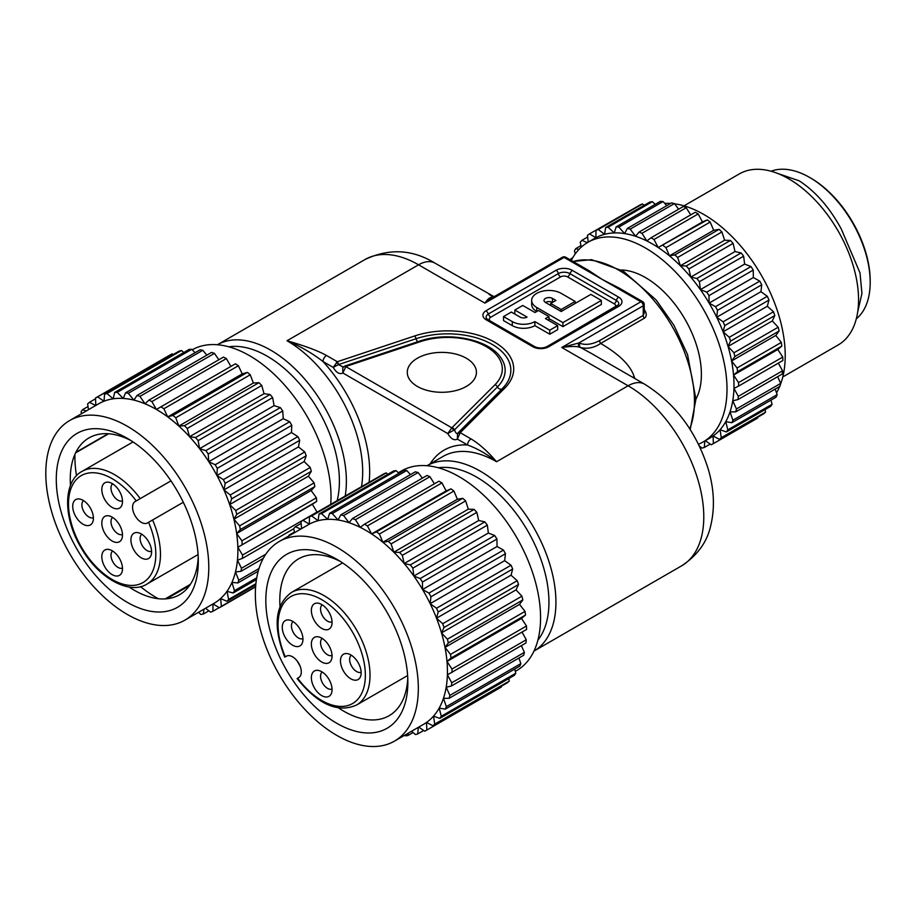 <?xml version="1.0" encoding="UTF-8"?>
<svg xmlns="http://www.w3.org/2000/svg" width="916" height="916" viewBox="0 0 916 916"><rect width="100%" height="100%" fill="white"/><g stroke="black" fill="none" stroke-linecap="round" stroke-linejoin="round"><path stroke-width="1.37" d="M737.071 367.98L781.314 342.435L775.806 335.439L731.575 360.984L737.071 367.98A121.828 70.337 60 0 1 737.586 371.621L733.544 375.056A115.244 66.536 -120 0 0 731.575 360.984A115.244 66.536 -120 0 0 728.06 346.466L733.968 352.775L778.199 327.23L772.303 320.932L728.06 346.466A115.244 66.536 -120 0 0 723.079 331.798A115.244 66.536 -120 0 0 716.713 317.234A115.244 66.536 -120 0 0 709.11 303.093A115.244 66.536 -120 0 0 700.397 289.628A115.244 66.536 -120 0 0 690.756 277.101A115.244 66.536 -120 0 0 680.37 265.766A115.244 66.536 -120 0 0 669.447 255.839A115.244 66.536 -120 0 0 658.192 247.515A115.244 66.536 -120 0 0 646.822 240.942A115.244 66.536 -120 0 0 635.555 236.271A115.244 66.536 -120 0 0 624.632 233.58A115.244 66.536 -120 0 0 614.247 232.927A115.244 66.536 -120 0 0 604.606 234.313A115.244 66.536 -120 0 0 595.892 237.725A115.244 66.536 -120 0 0 594.885 238.286L587.889 242.328A115.244 66.536 60 0 1 676.706 273.197A115.244 66.536 60 0 1 727.006 389.174A115.244 66.536 60 0 1 703.144 441.936A115.244 66.536 60 0 1 698.461 444.237M738.536 382.59A121.828 70.337 60 0 1 738.639 386.06L733.945 388.395A115.244 66.536 -120 0 0 733.991 385.144A115.244 66.536 -120 0 0 733.544 375.056L738.536 382.59L782.768 357.057L777.787 349.511L781.817 346.088L737.586 371.621M781.817 346.088A121.828 70.337 -120 0 0 781.314 342.435M780.352 384.789A115.244 66.536 -120 0 0 785.218 355.568A115.244 66.536 -120 0 0 674.588 203.821M670.649 203.432A115.244 66.536 -120 0 0 664.695 203.386M775.806 335.439L779.115 330.997A121.828 70.337 -120 0 0 778.199 327.23M733.968 352.775A121.828 70.337 60 0 1 734.872 356.542L731.575 360.984M779.115 330.997L734.872 356.542M571.286 260.453A115.244 66.536 60 0 1 587.889 242.328M777.787 349.511L733.544 375.056M782.768 357.057A121.828 70.337 -120 0 1 782.871 360.515L738.639 386.06M771.077 400.384A115.244 66.536 -120 0 0 771.65 399.72M776.516 392.85A115.244 66.536 -120 0 0 779.676 386.483M782.802 376.934L838.094 345.011A98.779 57.032 -120 0 0 853.243 265.846A98.779 57.032 -120 0 0 788.71 178.803A98.779 57.032 -120 0 0 739.315 173.914L684.012 205.837M777.718 173.456L799.187 180.818C815.652 191.547 829.69 207.634 841.312 229.092L860.021 272.957L861.933 293.532L857.685 311.978M856.288 318.86A85.612 49.43 -120 0 0 870.2 282.311A85.612 49.43 -120 0 0 809.664 177.464L809.664 177.464A85.612 49.43 -120 0 0 771.054 171.235M809.664 177.464L810.832 178.128L809.664 177.464M870.2 282.311L870.2 280.972A83.963 48.479 -120 0 0 810.832 178.128M570.576 260.041A121.828 70.337 60 0 1 571.034 258.713L572.157 258.804M572.786 257.705L571.034 258.713M575.305 253.824L574.435 250.961A121.828 70.337 60 0 1 575.729 248.637L578.889 249.484M580.973 245.614L575.729 248.637M581.282 247.137L580.263 242.19A121.828 70.337 60 0 1 581.912 240.313L587.316 242.66M587.671 236.992L581.912 240.313M588.187 242.156L587.5 235.286A121.828 70.337 60 0 1 589.48 233.889L595.892 237.725L596.007 230.385L640.238 204.841A121.828 70.337 -120 0 1 642.505 203.959L598.263 229.492L604.606 234.313L605.602 227.58L649.845 202.035A121.828 70.337 -120 0 1 652.341 201.68L608.11 227.214L614.247 232.927L616.125 226.928L660.356 201.383A121.828 70.337 -120 0 1 663.058 201.554L618.815 227.088L624.632 233.58L627.346 228.428L671.577 202.894A121.828 70.337 -120 0 1 674.416 203.592L630.174 229.126L635.555 236.271L639.059 232.08L683.29 206.535A121.828 70.337 -120 0 1 686.21 207.749L641.979 233.294L646.822 240.942L651.024 237.782L695.267 212.249A121.828 70.337 -120 0 1 696.744 213.084A121.828 70.337 -120 0 1 698.21 213.943L653.978 239.488L658.192 247.515L707.267 219.909L702.423 221.97L698.21 213.943M633.941 208.482L589.48 233.889M596.007 230.385A121.828 70.337 60 0 1 598.263 229.492M644.234 205.276L642.505 203.959M605.602 227.58A121.828 70.337 60 0 1 608.11 227.214M655.215 204.348L652.341 201.68M616.125 226.928A121.828 70.337 60 0 1 618.815 227.088M666.756 205.676L663.058 201.554M627.346 228.428A121.828 70.337 60 0 1 630.174 229.126M678.653 209.214L674.416 203.592M639.059 232.08A121.828 70.337 60 0 1 641.979 233.294M690.721 214.871L686.21 207.749M651.024 237.782A121.828 70.337 60 0 1 652.501 238.618A121.828 70.337 60 0 1 653.978 239.488M702.423 221.97L658.192 247.515M663.024 245.442A121.828 70.337 60 0 1 665.955 247.606L669.447 255.839L674.829 254.911L719.06 229.366L713.678 230.294L710.186 222.061L665.955 247.606M710.186 222.061A121.828 70.337 -120 0 0 707.267 219.909M713.678 230.294L669.447 255.839M674.829 254.911A121.828 70.337 60 0 1 677.657 257.488L680.37 265.766L686.187 265.995L730.43 240.45L724.613 240.221L721.9 231.943L677.657 257.488M721.9 231.943A121.828 70.337 -120 0 0 719.06 229.366M724.613 240.221L680.37 265.766M686.187 265.995A121.828 70.337 60 0 1 688.889 268.938L690.756 277.101L696.893 278.475L741.136 252.942L734.998 251.556L733.121 243.393L688.889 268.938M733.121 243.393A121.828 70.337 -120 0 0 730.43 240.45M734.998 251.556L690.756 277.101M696.893 278.475A121.828 70.337 60 0 1 699.4 281.727L700.397 289.628L706.74 292.124L750.983 266.579L744.639 264.083L743.632 256.182L699.4 281.727M743.632 256.182A121.828 70.337 -120 0 0 741.136 252.942M744.639 264.083L700.397 289.628M706.74 292.124A121.828 70.337 60 0 1 708.995 295.616L709.11 303.093L715.522 306.665L759.765 281.12L753.353 277.548L753.238 270.083L708.995 295.616M753.238 270.083A121.828 70.337 -120 0 0 750.983 266.579M753.353 277.548L709.11 303.093M715.522 306.665A121.828 70.337 60 0 1 717.503 310.341L716.713 317.234L723.09 321.814L767.322 296.28L760.956 291.7L761.734 284.796L717.503 310.341M761.734 284.796A121.828 70.337 -120 0 0 759.765 281.12M760.956 291.7L716.713 317.234M723.09 321.814A121.828 70.337 60 0 1 724.739 325.592L723.079 331.798L729.273 337.294L773.516 311.749L767.31 306.253L768.971 300.059L724.739 325.592M768.971 300.059A121.828 70.337 -120 0 0 767.322 296.28M767.31 306.253L723.079 331.798M772.303 320.932L774.81 315.551A121.828 70.337 -120 0 0 773.516 311.749M729.273 337.294A121.828 70.337 60 0 1 730.567 341.095L728.06 346.466M774.81 315.551L730.567 341.095M703.144 441.936L710.129 437.905A115.244 66.536 -120 0 0 713.06 436.027A115.244 66.536 -120 0 0 720.056 429.719A115.244 66.536 -120 0 0 725.747 421.635A115.244 66.536 -120 0 0 730.006 411.925A115.244 66.536 -120 0 0 732.754 400.773A115.244 66.536 -120 0 0 733.945 388.395L738.319 396.342A121.828 70.337 60 0 1 738.01 399.559L732.754 400.773L736.441 408.96L780.672 383.426L777.638 376.671M738.319 396.342L782.562 370.808L778.337 363.137M782.562 370.808A121.828 70.337 -120 0 1 782.253 374.014L738.01 399.559M736.441 408.96A121.828 70.337 60 0 1 735.72 411.856L730.006 411.925L732.915 420.204L777.157 394.659L775.188 389.071M780.672 383.426A121.828 70.337 -120 0 1 779.963 386.312L735.72 411.856M732.915 420.204A121.828 70.337 60 0 1 731.815 422.723L725.747 421.635L727.831 429.844L772.073 404.3L770.997 400.097M777.157 394.659A121.828 70.337 -120 0 1 776.047 397.189L731.815 422.723M727.831 429.844A121.828 70.337 60 0 1 726.365 431.94L720.056 429.719L721.281 437.699L765.524 412.166L765.123 409.567M772.073 404.3A121.828 70.337 -120 0 1 770.596 406.406L726.365 431.94M721.281 437.699A121.828 70.337 60 0 1 719.472 439.337L713.06 436.027L713.392 443.619L757.635 418.074L757.601 417.318M765.524 412.166A121.828 70.337 -120 0 1 763.704 413.792L719.472 439.337M713.392 443.619A121.828 70.337 60 0 1 711.274 444.764L705.286 440.699M704.839 440.951L704.324 447.477L710.243 444.065M704.324 447.477A121.828 70.337 60 0 1 701.942 448.107L699.24 445.829M695.92 399.09A79.028 45.628 -120 0 0 645.517 277.605A79.028 45.628 -120 0 0 621.38 270.002M630.105 294.414L602.499 279.586L584.019 267.804M634.903 378.571A107.012 61.784 -120 0 0 634.101 376.59C630.597 365.473 619.445 354.423 600.644 343.443L644.292 318.241C646.822 316.547 646.879 313.719 644.429 309.745A3.298 0.721 -39.1 0 1 644.211 309.871M634.101 376.59A32.93 6.069 -22.4 0 0 632.796 377.358M502.678 388.27A63.181 36.48 0 0 0 505.334 385.224A63.181 36.48 0 0 0 489.991 343.237A63.181 36.48 0 0 0 416.07 338.725A3.298 1.34 -108.4 0 0 414.65 335.966L337.328 361.728L333.195 367.408C336.401 372.789 339.618 374.644 342.824 372.972L346.008 366.446L420.352 341.657A54.639 31.545 180 0 1 486.304 346.672A54.639 31.545 180 0 1 494.984 384.754L451.84 427.841L447.741 433.543C450.947 438.924 454.153 440.779 457.37 439.108L460.221 432.684L471.03 438.924C479.205 443.825 487.713 451.428 496.564 461.733L628.113 385.785L561.76 347.473C571.046 346.214 577.057 346.156 579.794 347.324A3.298 2.645 103.2 0 1 578.809 343.008L561.76 347.473L640.914 301.765L602.499 279.586L618.666 287.807L642.563 301.604A3.298 1.901 -60 0 0 640.914 301.765A3.298 1.901 -120 0 1 643.25 305.795L578.809 343.008A36.216 20.908 120 0 1 579.851 343.294C585.679 345.321 592.263 344.416 599.602 340.592L643.25 315.402L643.25 305.795A3.298 1.901 180 0 0 644.211 304.455A3.298 3.298 0 0 0 642.563 301.604M466.29 386.449A34.579 19.957 0 0 0 476.423 372.343A34.579 19.957 0 0 0 455.08 353.897A34.579 19.957 0 0 0 417.398 358.225A34.579 19.957 0 0 0 407.276 372.343A34.579 19.957 0 0 0 428.619 390.777A34.579 19.957 0 0 0 466.29 386.449M453.832 430.291L451.84 427.841L345.71 366.572L343.718 366.721L342.767 367.545L342.824 372.972L447.741 433.543L454.531 429.844C455.538 432.741 456.534 433.932 457.553 433.405L457.37 439.108L467.538 444.981C477.648 448.691 487.323 454.267 496.564 461.733A107.012 61.784 60 0 0 443.058 456.431L426.959 465.729A107.012 61.784 -120 0 1 480.27 471.145A107.012 61.784 -120 0 1 550.115 565.264A107.012 61.784 -120 0 1 533.971 651.081L681.618 565.836A107.012 61.784 60 0 0 698.026 480.087A107.012 61.784 60 0 0 628.113 385.785A32.93 19.007 -60 0 1 644.578 384.147C674.955 403.189 696.08 431.218 707.976 468.248C714.251 488.823 715.075 508.323 710.461 526.769C706.74 542.547 697.133 555.565 681.618 565.836M493.655 297.585C490.965 296.452 488.056 298.295 484.919 303.116L418.566 264.804L287.017 340.752L288.116 341.221C300.803 346.58 312.436 353.347 323.016 361.534L333.195 367.408L338.439 364.637L343.294 366.973M336.504 362.255L338.76 364.499L337.328 361.728L326.508 355.488A4.935 2.851 120 0 0 323.016 361.534A111.958 64.635 -120 0 1 369.137 482.091M361.511 486.488A107.012 61.784 60 0 0 287.017 340.752C304.856 345.859 318.024 350.771 326.508 355.488M489.03 294.345L493.449 297.07M484.919 303.116L491.514 298.192L562.435 257.247A3.298 1.901 -120 0 1 564.084 257.407L484.919 303.116M589.011 270.689L602.499 279.586L564.084 257.407A3.298 1.901 120 0 1 565.733 257.247A3.298 3.298 0 0 0 562.435 257.247M170.949 480.877L135.121 501.567A12.343 7.133 -120 0 0 132.568 507.212A12.343 7.133 -120 0 0 137.961 519.635A12.343 7.133 -120 0 0 147.476 522.944L148.575 522.315A61.738 35.644 60 0 1 136.587 584.958A61.738 35.644 60 0 1 76.223 536.959A61.738 35.644 60 0 1 75.742 535.849A61.738 35.644 60 0 1 81.284 475.61A61.738 35.644 60 0 1 136.232 500.926M148.575 522.315L183.303 502.266M112.153 541.024A14.633 8.45 -120 0 0 121.817 538.917A14.633 8.45 -120 0 0 112.153 517.139A14.633 8.45 -120 0 0 108.466 515.788A14.633 8.45 -120 0 0 101.985 525.372A14.633 8.45 -120 0 0 112.153 541.024M83.058 524.227A14.633 8.45 -120 0 0 92.722 522.12A14.633 8.45 -120 0 0 83.058 500.331A14.633 8.45 -120 0 0 79.36 498.991A14.633 8.45 -120 0 0 72.879 508.575A14.633 8.45 -120 0 0 83.058 524.227M112.153 574.63A14.633 8.45 -120 0 0 121.817 572.534A14.633 8.45 -120 0 0 112.153 550.745A14.633 8.45 -120 0 0 108.466 549.394A14.633 8.45 -120 0 0 101.985 558.978A14.633 8.45 -120 0 0 112.153 574.63M141.259 557.833A14.633 8.45 -120 0 0 150.922 555.726A14.633 8.45 -120 0 0 141.259 533.936A14.633 8.45 -120 0 0 137.572 532.597A14.633 8.45 -120 0 0 131.091 542.18A14.633 8.45 -120 0 0 141.259 557.833M112.153 507.418A14.633 8.45 -120 0 0 121.817 505.311A14.633 8.45 -120 0 0 112.153 483.522A14.633 8.45 -120 0 0 108.466 482.182A14.633 8.45 -120 0 0 101.985 491.766A14.633 8.45 -120 0 0 112.153 507.418M112.645 517.425A9.881 5.702 -120 0 0 111.638 525.452A9.881 5.702 -120 0 0 117.981 533.788A9.881 5.702 -120 0 0 122.492 534.486M83.539 500.628A9.881 5.702 -120 0 0 82.532 508.655A9.881 5.702 -120 0 0 88.875 516.979A9.881 5.702 -120 0 0 93.386 517.677M112.645 551.031A9.881 5.702 -120 0 0 111.638 559.058A9.881 5.702 -120 0 0 117.981 567.393A9.881 5.702 -120 0 0 122.492 568.092M141.751 534.234A9.881 5.702 -120 0 0 140.743 542.261A9.881 5.702 -120 0 0 147.087 550.585A9.881 5.702 -120 0 0 151.598 551.283M112.645 483.82A9.881 5.702 -120 0 0 111.638 491.846A9.881 5.702 -120 0 0 117.981 500.182A9.881 5.702 -120 0 0 122.492 500.869M618.666 287.807L619.422 288.242M644.211 304.455L644.211 313.043L643.25 315.402A3.298 1.901 60 0 0 644.292 318.241M591.118 353.29L580.744 347.588C587.694 349.133 594.324 347.748 600.644 343.443A3.298 1.901 60 0 1 599.602 340.592M430.108 463.908A111.958 64.635 -120 0 1 467.538 444.981A4.935 2.851 -60 0 1 471.03 438.924M459.489 433.268L457.748 433.199L460.221 432.684L504.853 388.04A66.032 38.128 0 0 0 494.365 342.023A66.032 38.128 0 0 0 414.65 335.966M285.288 656.829A61.738 35.644 60 0 1 297.276 594.175A61.738 35.644 60 0 1 357.641 642.185A61.738 35.644 60 0 1 358.122 643.295A61.738 35.644 60 0 1 352.58 703.534A61.738 35.644 60 0 1 297.631 678.218L298.742 677.577A12.343 7.133 -120 0 0 301.295 671.932A12.343 7.133 -120 0 0 295.902 659.497A12.343 7.133 -120 0 0 286.387 656.188L285.288 656.829L286.41 656.188M297.631 678.218L298.284 677.84M321.711 638.12A14.633 8.45 -120 0 0 318.012 636.769A14.633 8.45 -120 0 0 311.532 646.352A14.633 8.45 -120 0 0 321.711 662.005A14.633 8.45 -120 0 0 331.374 659.909A14.633 8.45 -120 0 0 321.711 638.12M350.805 654.917A14.633 8.45 -120 0 0 347.118 653.577A14.633 8.45 -120 0 0 340.637 663.161A14.633 8.45 -120 0 0 350.805 678.813A14.633 8.45 -120 0 0 360.469 676.706A14.633 8.45 -120 0 0 350.805 654.917M321.711 604.514A14.633 8.45 -120 0 0 318.012 603.163A14.633 8.45 -120 0 0 311.532 612.747A14.633 8.45 -120 0 0 321.711 628.399A14.633 8.45 -120 0 0 331.374 626.304A14.633 8.45 -120 0 0 321.711 604.514M292.605 621.311A14.633 8.45 -120 0 0 288.906 619.972A14.633 8.45 -120 0 0 282.426 629.555A14.633 8.45 -120 0 0 292.605 645.207A14.633 8.45 -120 0 0 302.269 643.101A14.633 8.45 -120 0 0 292.605 621.311M321.711 671.726A14.633 8.45 -120 0 0 318.012 670.375A14.633 8.45 -120 0 0 311.532 679.958A14.633 8.45 -120 0 0 321.711 695.61A14.633 8.45 -120 0 0 331.374 693.515A14.633 8.45 -120 0 0 321.711 671.726M322.192 638.418A9.881 5.702 -120 0 0 321.195 646.433A9.881 5.702 -120 0 0 327.527 654.768A9.881 5.702 -120 0 0 332.039 655.467M351.297 655.215A9.881 5.702 -120 0 0 350.29 663.241A9.881 5.702 -120 0 0 356.633 671.565A9.881 5.702 -120 0 0 361.144 672.264M322.192 604.8A9.881 5.702 -120 0 0 321.195 612.827A9.881 5.702 -120 0 0 327.527 621.163A9.881 5.702 -120 0 0 332.039 621.861M293.097 621.609A9.881 5.702 -120 0 0 292.089 629.635A9.881 5.702 -120 0 0 298.421 637.96A9.881 5.702 -120 0 0 302.933 638.658M322.192 672.023A9.881 5.702 -120 0 0 321.195 680.038A9.881 5.702 -120 0 0 327.527 688.374A9.881 5.702 -120 0 0 332.039 689.072M545.455 302.44A4.935 2.851 180 0 1 552.44 302.44L552.44 298.41A4.935 2.851 0 0 0 547.058 297.792A4.935 2.851 0 0 0 544.012 300.425A4.935 2.851 0 0 0 545.455 302.44L561.176 311.509L590.854 294.38L601.343 300.425L601.343 304.455L562.916 326.634L548.947 318.573M531.658 300.425L531.658 304.455A17.29 9.984 0 0 0 536.73 311.509L536.73 307.478A17.29 9.984 180 0 1 531.658 300.425A17.29 9.984 180 0 1 542.329 291.208A17.29 9.984 180 0 1 561.176 293.36L575.145 301.433L575.145 303.448M514.838 310.032L522.761 305.463L534.978 312.516L538.471 310.501L548.947 316.558L545.455 318.573L557.684 325.627L557.684 329.657L549.76 334.225L534.864 325.627A15.973 9.217 0 0 1 512.284 325.627L503.548 320.589L503.548 316.558L511.346 312.047L520.082 317.096A4.935 2.851 0 0 0 527.066 317.096L514.838 310.032L514.838 314.062M601.343 300.425L562.916 322.604L562.916 326.634M562.916 322.604L536.73 307.478M575.145 301.433L561.176 309.494L561.176 311.509M561.176 309.494L550.699 303.448L550.699 305.463M550.699 303.448L555.932 300.425L552.44 298.41M557.684 325.627L549.76 330.195L549.76 334.225M549.76 330.195L534.864 321.596L534.864 325.627M534.864 321.596A15.973 9.217 180 0 1 512.284 321.596L503.548 316.558M548.947 316.558L548.947 320.589M184.917 620.143L214.023 603.346A115.244 66.536 -120 0 0 220.607 598.549A115.244 66.536 -120 0 0 226.973 591.335A115.244 66.536 -120 0 0 231.954 582.416A115.244 66.536 -120 0 0 235.469 571.95A115.244 66.536 -120 0 0 237.439 560.168A115.244 66.536 -120 0 0 237.885 550.585A115.244 66.536 -120 0 0 237.839 547.276L242.534 555.039L317.039 512.021L312.345 504.258L316.718 501.373L237.839 547.276A115.244 66.536 -120 0 0 236.649 533.536A115.244 66.536 -120 0 0 233.901 519.212A115.244 66.536 -120 0 0 229.641 504.579A115.244 66.536 -120 0 0 223.951 489.923A115.244 66.536 -120 0 0 216.955 475.541A115.244 66.536 -120 0 0 208.779 461.698A115.244 66.536 -120 0 0 199.574 448.668A115.244 66.536 -120 0 0 189.543 436.714A115.244 66.536 -120 0 0 178.86 426.055A115.244 66.536 -120 0 0 167.731 416.906A115.244 66.536 -120 0 0 156.396 409.441A115.244 66.536 -120 0 0 145.049 403.807A115.244 66.536 -120 0 0 133.931 400.12A115.244 66.536 -120 0 0 123.248 398.437A115.244 66.536 -120 0 0 113.206 398.804A115.244 66.536 -120 0 0 104.012 401.208A115.244 66.536 -120 0 0 98.768 403.738L69.673 420.536A115.244 66.536 60 0 1 158.479 451.416A115.244 66.536 60 0 1 208.779 567.393A115.244 66.536 60 0 1 184.917 620.143A115.244 66.536 60 0 1 96.111 589.274A115.244 66.536 60 0 1 45.8 473.297A115.244 66.536 60 0 1 69.673 420.536M74.929 454.302A115.244 66.536 -120 0 0 74.906 456.489A115.244 66.536 -120 0 0 75.352 466.588A115.244 66.536 -120 0 0 76.475 475.77M140.492 586.641A115.244 66.536 -120 0 0 150.716 594.129A115.244 66.536 -120 0 0 158.308 598.709M263.224 558.462L240.965 571.309L235.469 571.95L238.767 580.217A121.828 70.337 60 0 1 237.862 582.931L231.954 582.416L234.462 590.683A121.828 70.337 60 0 1 233.168 592.995L226.973 591.335L228.634 599.453L255.896 583.71M258.22 571.172L237.862 582.931M238.767 580.217L258.999 568.538M293.738 528.761L242.431 558.382L237.439 560.168L241.481 568.252L265.789 554.214M241.481 568.252A121.828 70.337 60 0 1 240.965 571.309M242.534 555.039A121.828 70.337 60 0 1 242.431 558.382M95.825 405.433L95.504 398.013A121.828 70.337 60 0 1 97.623 396.88L104.012 401.208L104.573 394.155L179.078 351.137A121.828 70.337 -120 0 1 181.471 350.519L106.954 393.536L113.206 398.804L114.66 392.426L189.165 349.408A121.828 70.337 -120 0 1 191.765 349.305L117.259 392.323L123.248 398.437L125.549 392.85L200.054 349.832A121.828 70.337 -120 0 1 202.825 350.267L128.32 393.285L133.931 400.12L137.045 395.437L211.55 352.42A121.828 70.337 -120 0 1 214.436 353.381L139.93 396.388L145.049 403.807L148.919 400.12A121.828 70.337 60 0 1 151.861 401.586L156.396 409.441L235.435 363.801A121.828 70.337 -120 0 1 238.378 365.747L163.872 408.754L167.731 416.906L172.861 415.406L247.366 372.388L242.248 373.888L238.378 365.747M95.504 398.013L170.01 355.007A121.828 70.337 -120 0 1 172.128 353.862L97.623 396.88M173.158 354.561L172.128 353.862M330.756 504.247A115.244 66.536 -120 0 0 331.02 496.815A115.244 66.536 -120 0 0 280.926 381.056A115.244 66.536 -120 0 0 192.223 349.786M95.539 398.781L89.424 402.296L95.665 405.525M88.486 409.67L87.615 403.933A121.828 70.337 60 0 1 89.424 402.296M88.005 406.532L82.543 409.692L86.207 410.986M81.547 413.677L81.066 411.788A121.828 70.337 60 0 1 82.543 409.692M75.581 452.87L108.683 433.76M108.111 433.726L75.833 452.355M237.839 547.276L312.345 504.258M316.718 501.373A121.828 70.337 -120 0 0 316.409 497.8L311.154 490.518L314.841 486.568L240.324 529.585L236.649 533.536L241.904 540.818L316.409 497.8M241.904 540.818A121.828 70.337 60 0 1 242.213 544.379M236.649 533.536L311.154 490.518M233.901 519.212L308.406 476.194L311.314 471.271L236.809 514.288L233.901 519.212L239.614 525.876A121.828 70.337 60 0 1 240.324 529.585M314.841 486.568A121.828 70.337 -120 0 0 314.119 482.858L308.406 476.194M239.614 525.876L314.119 482.858M311.314 471.271A121.828 70.337 -120 0 0 310.215 467.481L304.146 461.561L306.23 455.756L231.725 498.773L229.641 504.579L235.71 510.487L310.215 467.481M235.71 510.487A121.828 70.337 60 0 1 236.809 514.288M229.641 504.579L304.146 461.561M306.23 455.756A121.828 70.337 -120 0 0 304.765 451.954L298.456 446.905L299.681 440.344L225.176 483.362L223.951 489.923L230.248 494.972L304.765 451.954M230.248 494.972A121.828 70.337 60 0 1 231.725 498.773M223.951 489.923L298.456 446.905M299.681 440.344A121.828 70.337 -120 0 0 297.872 436.611L291.46 432.524L291.792 425.322L217.287 468.339L216.955 475.541L223.367 479.629L297.872 436.611M223.367 479.629A121.828 70.337 60 0 1 225.176 483.362M216.955 475.541L291.46 432.524M291.792 425.322A121.828 70.337 -120 0 0 289.674 421.726L283.284 418.681L282.723 410.975L208.218 453.993L208.779 461.698L215.168 464.744L289.674 421.726M215.168 464.744A121.828 70.337 60 0 1 217.287 468.339M208.779 461.698L283.284 418.681M199.574 448.668L274.09 405.651L272.647 397.601L198.131 440.619L199.574 448.668L205.837 450.615A121.828 70.337 60 0 1 208.218 453.993M282.723 410.975A121.828 70.337 -120 0 0 280.342 407.597L274.09 405.651M205.837 450.615L280.342 407.597M272.647 397.601A121.828 70.337 -120 0 0 270.037 394.498L264.048 393.697L261.747 385.453L187.242 428.47L189.543 436.714L195.532 437.516L270.037 394.498M195.532 437.516A121.828 70.337 60 0 1 198.131 440.619M189.543 436.714L264.048 393.697M261.747 385.453A121.828 70.337 -120 0 0 258.976 382.682L253.366 383.037L250.251 374.759L175.746 417.776L178.86 426.055L184.471 425.7L258.976 382.682M184.471 425.7A121.828 70.337 60 0 1 187.242 428.47M178.86 426.055L253.366 383.037M250.251 374.759A121.828 70.337 -120 0 0 247.366 372.388M172.861 415.406A121.828 70.337 60 0 1 175.746 417.776M167.731 416.906L242.248 373.888M160.93 406.819A121.828 70.337 60 0 1 163.872 408.754M230.901 366.423L226.367 358.568L151.861 401.586M226.367 358.568A121.828 70.337 -120 0 0 223.424 357.103L148.919 400.12M218.844 359.748L214.436 353.381M137.045 395.437A121.828 70.337 60 0 1 139.93 396.388M206.833 355.145L202.825 350.267M125.549 392.85A121.828 70.337 60 0 1 128.32 393.285M195.085 352.706L191.765 349.305M114.66 392.426A121.828 70.337 60 0 1 117.259 392.323M183.807 352.5L181.471 350.519M104.573 394.155A121.828 70.337 60 0 1 106.954 393.536M130.874 440.516A90.547 52.281 -120 0 0 70.463 485.446M129.087 587.007A90.547 52.281 -120 0 0 134.274 590.248A90.547 52.281 -120 0 0 198.211 557.157M127.29 602.339A100.428 57.983 -120 0 0 198.303 561.336A100.428 57.983 -120 0 0 127.29 438.34L127.29 438.34A100.428 57.983 -120 0 0 56.277 479.343A100.428 57.983 -120 0 0 127.29 602.339M166.643 598.789L189.52 585.576M165.178 598.904L190.356 584.362M204.028 609.117L203.295 614.063A121.828 70.337 60 0 1 200.787 614.418L198.509 612.3M203.295 614.063L208.894 610.823M255.61 586.847L219.416 607.743L213.016 603.919L212.89 611.258A121.828 70.337 60 0 1 210.634 612.14L205.516 608.247M212.89 611.258L219.199 607.617M255.793 584.683L226.985 601.32L220.607 598.549L221.397 606.358L255.633 586.583M221.397 606.358A121.828 70.337 60 0 1 219.416 607.743M228.634 599.453A121.828 70.337 60 0 1 226.985 601.32M256.446 579.553L233.168 592.995M234.462 590.683L256.732 577.824M496.941 539.032L422.436 582.038L422.551 589.515L497.056 546.497L496.941 539.032A121.828 70.337 -120 0 0 494.686 535.528L488.354 533.032L487.346 525.131L412.841 568.149L413.849 576.05L420.181 578.546L494.686 535.528M420.181 578.546A121.828 70.337 60 0 1 422.436 582.038M394.464 741.136L423.57 724.327A115.244 66.536 -120 0 0 426.501 722.449A115.244 66.536 -120 0 0 433.508 716.14A115.244 66.536 -120 0 0 439.188 708.057A115.244 66.536 -120 0 0 443.447 698.347A115.244 66.536 -120 0 0 446.195 687.195A115.244 66.536 -120 0 0 447.386 674.829A115.244 66.536 -120 0 0 447.432 671.565A115.244 66.536 -120 0 0 446.985 661.478A115.244 66.536 -120 0 0 445.016 647.406A115.244 66.536 -120 0 0 441.501 632.899A115.244 66.536 -120 0 0 436.52 618.22A115.244 66.536 -120 0 0 430.165 603.667A115.244 66.536 -120 0 0 422.551 589.515A115.244 66.536 -120 0 0 413.849 576.05A115.244 66.536 -120 0 0 404.196 563.523A115.244 66.536 -120 0 0 393.811 552.188A115.244 66.536 -120 0 0 382.888 542.261A115.244 66.536 -120 0 0 371.633 533.936A115.244 66.536 -120 0 0 360.263 527.376A115.244 66.536 -120 0 0 348.996 522.692A115.244 66.536 -120 0 0 338.073 520.002A115.244 66.536 -120 0 0 327.688 519.349A115.244 66.536 -120 0 0 318.047 520.735A115.244 66.536 -120 0 0 309.333 524.147A115.244 66.536 -120 0 0 308.326 524.719L279.22 541.516A115.244 66.536 60 0 1 368.026 572.397A115.244 66.536 60 0 1 418.326 688.374A115.244 66.536 60 0 1 394.464 741.136A115.244 66.536 60 0 1 305.658 710.255A115.244 66.536 60 0 1 255.346 594.278A115.244 66.536 60 0 1 279.22 541.516M446.985 661.478L521.49 618.46L525.532 615.037L451.027 658.054L446.985 661.478L451.977 669.024L526.482 626.006A121.828 70.337 -120 0 1 526.586 629.464L447.386 674.829L451.76 682.775L526.265 639.757A121.828 70.337 -120 0 1 525.956 642.963L451.451 685.981L446.195 687.195L449.882 695.393L524.387 652.375A121.828 70.337 -120 0 1 523.666 655.272L449.161 698.278L443.447 698.347L446.355 706.625L520.861 663.608A121.828 70.337 -120 0 1 519.761 666.138L445.256 709.144L439.188 708.057L441.272 716.266L515.788 673.249A121.828 70.337 -120 0 1 514.311 675.355L439.806 718.373L433.508 716.14L434.722 724.121L509.239 681.115A121.828 70.337 -120 0 1 507.418 682.741L432.913 725.758L426.501 722.449L426.845 730.041A121.828 70.337 60 0 1 424.715 731.186L418.726 727.121M426.845 730.041L501.35 687.023L501.315 686.267M515.307 671.359L516.704 670.558A115.244 66.536 -120 0 0 540.566 617.796A115.244 66.536 -120 0 0 490.266 501.819A115.244 66.536 -120 0 0 401.46 470.95L398.334 472.748M509.239 681.115L508.838 678.516M434.722 724.121A121.828 70.337 60 0 1 432.913 725.758M441.272 716.266A121.828 70.337 60 0 1 439.806 718.373M515.788 673.249L514.712 669.046M446.355 706.625A121.828 70.337 60 0 1 445.256 709.144M520.861 663.608L518.903 658.02M449.882 695.393A121.828 70.337 60 0 1 449.161 698.278M524.387 652.375L521.353 645.62M451.76 682.775A121.828 70.337 60 0 1 451.451 685.981M526.265 639.757L522.04 632.086M451.977 669.024A121.828 70.337 60 0 1 452.08 672.481M526.482 626.006L521.49 618.46M525.532 615.037A121.828 70.337 -120 0 0 525.017 611.384L519.521 604.388L522.83 599.946L448.325 642.963L445.016 647.406L450.512 654.402L525.017 611.384M450.512 654.402A121.828 70.337 60 0 1 451.027 658.054M445.016 647.406L519.521 604.388M522.83 599.946A121.828 70.337 -120 0 0 521.914 596.179L516.006 589.881L518.513 584.511L444.008 627.517L441.501 632.899L447.409 639.196L521.914 596.179M447.409 639.196A121.828 70.337 60 0 1 448.325 642.963M441.501 632.899L516.006 589.881M518.513 584.511A121.828 70.337 -120 0 0 517.219 580.698L511.025 575.202L512.685 569.008L438.18 612.014L436.52 618.22L442.714 623.716L517.219 580.698M442.714 623.716A121.828 70.337 60 0 1 444.008 627.517M436.52 618.22L511.025 575.202M430.165 603.667L504.67 560.649L505.449 553.745L430.944 596.763L430.165 603.667L436.531 608.247A121.828 70.337 60 0 1 438.18 612.014M512.685 569.008A121.828 70.337 -120 0 0 511.036 565.229L504.67 560.649M436.531 608.247L511.036 565.229M505.449 553.745A121.828 70.337 -120 0 0 503.479 550.069L497.056 546.497M422.551 589.515L428.963 593.087L503.479 550.069M428.963 593.087A121.828 70.337 60 0 1 430.944 596.763M408.238 733.178L407.689 735.64A121.828 70.337 60 0 1 405.078 735.731L404.62 735.262M407.689 735.64L413.036 732.548M418.28 727.373L417.765 733.911A121.828 70.337 60 0 1 415.383 734.529L411.524 731.277M417.765 733.911L423.684 730.487M338.634 707.988A90.547 52.281 -120 0 0 343.821 711.228A90.547 52.281 -120 0 0 407.769 678.138M340.42 561.497A90.547 52.281 -120 0 0 280.01 606.438M297.15 660.951A90.547 52.281 -120 0 0 300.001 665.886M336.836 559.321A100.428 57.983 -120 0 0 265.823 600.323A100.428 57.983 -120 0 0 336.836 723.319A100.428 57.983 -120 0 0 407.849 682.328A100.428 57.983 -120 0 0 336.836 559.321L336.836 559.321M413.849 576.05L488.354 533.032M487.346 525.131A121.828 70.337 -120 0 0 484.839 521.891L478.713 520.506L476.835 512.342L402.33 555.359L404.196 563.523L410.334 564.897L484.839 521.891M410.334 564.897A121.828 70.337 60 0 1 412.841 568.149M404.196 563.523L478.713 520.506M476.835 512.342A121.828 70.337 -120 0 0 474.133 509.399L468.316 509.17L465.614 500.892L391.109 543.909L393.811 552.188L399.628 552.417L474.133 509.399M399.628 552.417A121.828 70.337 60 0 1 402.33 555.359M393.811 552.188L468.316 509.17M382.888 542.261L457.393 499.243L453.901 491.01L379.396 534.028L382.888 542.261L388.27 541.333A121.828 70.337 60 0 1 391.109 543.909M465.614 500.892A121.828 70.337 -120 0 0 462.775 498.315L457.393 499.243M388.27 541.333L462.775 498.315M453.901 491.01A121.828 70.337 -120 0 0 450.981 488.858L446.138 490.919L441.924 482.892L367.419 525.91L371.633 533.936L376.476 531.864L450.981 488.858M376.476 531.864A121.828 70.337 60 0 1 379.396 534.028M371.633 533.936L446.138 490.919M441.924 482.892A121.828 70.337 -120 0 0 438.97 481.198L364.465 524.204A121.828 70.337 60 0 1 367.419 525.91M434.424 483.82L429.925 476.698L355.419 519.716L360.263 527.376L364.465 524.204M429.925 476.698A121.828 70.337 -120 0 0 427.005 475.484L352.5 518.502A121.828 70.337 60 0 1 355.419 519.716M422.368 478.163L418.131 472.541L343.615 515.559L348.996 522.692L352.5 518.502M418.131 472.541A121.828 70.337 -120 0 0 415.291 471.843L340.786 514.861A121.828 70.337 60 0 1 343.615 515.559M410.46 474.625L406.761 470.503L332.256 513.521L338.073 520.002L340.786 514.861M398.929 473.297L396.055 470.629L321.55 513.636L327.688 519.349L329.565 513.349A121.828 70.337 60 0 1 332.256 513.521M406.761 470.503A121.828 70.337 -120 0 0 404.07 470.332L329.565 513.349M396.055 470.629A121.828 70.337 -120 0 0 393.559 470.984L319.043 514.002A121.828 70.337 60 0 1 321.55 513.636M387.949 474.225L386.209 472.908L311.703 515.926L318.047 520.735L319.043 514.002M386.209 472.908A121.828 70.337 -120 0 0 383.953 473.79L309.448 516.807A121.828 70.337 60 0 1 311.703 515.926M377.644 477.431L302.921 520.322L309.333 524.147L309.448 516.807M301.639 528.578L300.952 521.708A121.828 70.337 60 0 1 302.921 520.322M301.112 523.414L295.364 526.734L300.746 529.082M294.54 532.677L293.715 528.612A121.828 70.337 60 0 1 295.364 526.734M294.414 532.047L289.17 535.07L290.006 535.288M288.563 536.123A121.828 70.337 60 0 1 289.17 535.07M689.759 428.883A107.012 61.784 -120 0 0 694.465 401.242A107.012 61.784 -120 0 0 652.49 298.765A107.012 61.784 -120 0 0 573.13 261.518M452.069 427.68A3.298 2.324 45 0 1 454.531 429.844L497.457 386.918A3.298 2.324 -135 0 0 494.984 384.754M420.352 341.657A3.298 1.34 -108.4 0 0 419.31 341.221C447.283 331.294 487.392 338.909 500.136 356.759A57.49 33.194 180 0 1 497.457 386.918A3.286 2.324 45 0 0 502.014 388.911M346.008 366.446A3.298 1.34 -108.4 0 0 344.966 365.999L419.31 341.221M417.776 341.737A3.286 1.34 71.6 0 1 416.07 338.725L338.76 364.499M572.088 270.266A11.313 6.538 0 0 0 556.081 270.266L486.236 310.593A11.313 6.538 0 0 0 486.236 319.833L532.803 346.717A11.313 6.538 0 0 0 548.798 346.717L618.655 306.391A11.313 6.538 0 0 0 618.655 297.15L572.088 270.266L569.832 273.586A8.13 4.694 0 0 0 558.336 273.586A3.298 1.901 -120 0 0 556.081 270.266M345.206 495.9A107.012 61.784 -120 0 0 270.712 350.164A107.012 61.784 -120 0 0 217.413 344.748L365.06 259.503A107.012 61.784 60 0 1 418.566 264.804A32.93 19.007 120 0 1 435.031 263.167L494.113 296.692M228.84 346.809A102.077 58.933 60 0 1 267.22 356.21A102.077 58.933 60 0 1 337.157 500.548M152.583 520.002A65.036 37.545 60 0 1 147.007 584.053L198.074 554.569M133.038 441.936L81.971 471.419A65.036 37.545 60 0 1 114.489 474.637A65.036 37.545 60 0 1 140.24 498.613M579.794 347.324A32.93 19.007 120 0 1 580.744 347.588A3.298 2.668 108 0 1 579.851 343.294M458.046 432.902L502.392 388.567A3.298 2.324 -135 0 1 502.529 388.407L457.885 433.039M504.853 388.04A3.298 2.324 -135 0 0 502.529 388.407L505.334 385.224M438.386 467.79A102.077 58.933 60 0 1 476.767 477.19A102.077 58.933 60 0 1 539.936 556.676A102.077 58.933 60 0 1 537.898 640.147M284.739 657.15C272.75 626.12 275.018 604.537 291.517 592.4A65.036 37.545 60 0 1 324.035 595.618A65.036 37.545 60 0 1 361.889 640.421A65.036 37.545 60 0 1 356.553 705.034L407.62 675.55M548.798 346.717A3.298 1.901 60 0 0 547.161 346.546L618.643 304.639A8.13 4.694 0 0 0 616.399 300.471L569.832 273.586A3.298 1.901 -60 0 1 567.577 276.895A4.935 2.851 180 0 0 560.592 276.895A3.298 1.901 60 0 1 558.336 273.586L488.491 313.913A8.13 4.694 0 0 0 486.247 318.081L487.885 319.661A3.298 1.901 120 0 0 486.236 319.833M567.577 276.895L614.144 303.78A3.298 1.901 120 0 0 616.399 300.471A3.298 1.901 -60 0 1 618.655 297.15M616.399 307.1L618.655 306.391M535.058 347.427L532.803 346.717M560.592 276.895L490.747 317.222A3.298 1.901 -120 0 1 488.491 313.913L486.236 310.593M614.201 307.845A3.298 1.901 60 0 1 614.144 307.822A4.935 2.851 180 0 0 614.144 303.78M546.337 346.958L614.144 307.822M535.265 346.958L490.747 321.264A3.298 1.901 -60 0 1 490.69 321.287M490.747 321.264A4.935 2.851 180 0 1 490.747 317.222M512.284 325.627L512.284 321.596M573.038 261.461L591.541 259.675L623.292 271.136L656.096 299.91L673.913 325.26L687.55 354.584L695.92 399.227L690.183 429.547M342.767 367.556L344.966 366.011M365.06 259.503C389.128 248.099 412.452 249.324 435.031 263.167M589.629 271.044L565.733 257.247M81.971 471.419C63.387 481.083 62.826 516.967 80.619 546.955C97.623 577.641 129.236 595.4 147.007 584.053M589.927 352.603L644.578 384.147M291.517 592.4L342.584 562.916M297.093 678.527C317.966 704.427 337.786 713.266 356.553 705.034M547.161 346.546C542.925 348.458 538.688 348.458 534.452 346.546L487.885 319.661"/></g></svg>
